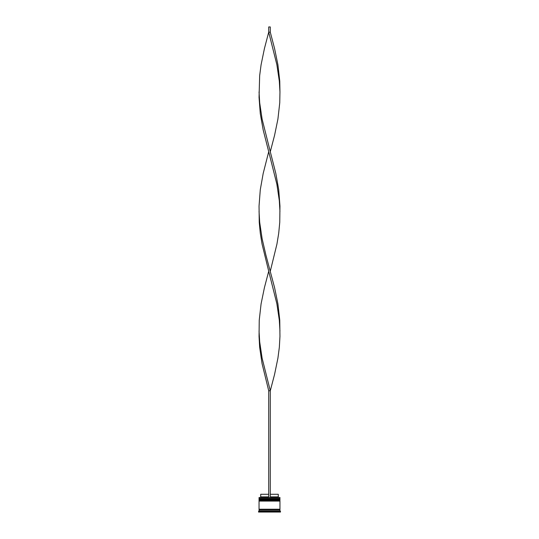 <?xml version="1.0" encoding="UTF-8"?>
<svg xmlns="http://www.w3.org/2000/svg" width="539" height="539" viewBox="0 0 539 539"><rect width="100%" height="100%" fill="white"/><g stroke="black" fill="none" stroke-linecap="round" stroke-linejoin="round"><path stroke-width="0.81" d="M279.957 499.087L259.043 499.087L259.043 498.46L279.957 498.46L259.36 498.77L279.64 498.77L279.64 499.505M259.36 499.505L279.957 499.188M279.957 500.657L259.043 500.657L259.043 500.03L279.957 500.03L259.36 500.34L279.64 500.34L279.64 501.075M259.36 501.075L279.957 500.758M259.097 509.753L259.097 509.227M279.903 509.753L279.903 509.227M259.043 497.517L279.957 497.517L259.043 497.517L259.043 498.46M278.548 511.006L278.912 511.208L278.548 511.006M269.5 511.208L269.857 511.006L269.143 511.006L269.5 511.208M269.143 511.006L269.857 511.006L269.143 511.006M260.088 511.006L260.452 511.006L260.088 511.006M259.043 510.797L259.043 509.753L279.957 509.753L279.957 510.797L259.043 510.797L258.525 512.05L280.475 512.05L280.475 511.316L258.525 511.316M279.957 510.797L280.475 511.316M279.957 497.517L279.957 498.46M279.957 500.03L279.957 499.505L259.043 499.505L259.043 500.03M279.957 501.075L259.043 501.075L259.043 509.227L279.957 509.227L279.957 501.075M270.282 494.276L278.279 494.276L278.279 496.891L278.804 497.416M278.279 496.891L270.282 496.891M268.718 496.891L260.721 496.891L260.196 497.416M268.718 494.276L260.721 494.276L260.721 496.891M270.282 497.416L270.282 390.775L268.718 390.775L262.062 363.609L259.663 347.311L259.043 336.444L259.246 320.139L261.085 303.841L264.447 287.543L268.718 271.245L262.062 244.073L260.283 233.212L259.246 222.344L259.043 206.046L260.283 189.741L263.187 173.443L268.718 151.708L263.187 129.98L260.283 113.675L259.043 97.377L259.663 75.642L261.085 64.774L264.447 48.476L268.718 32.178L270.282 32.178L274.553 48.476L277.915 64.774L279.754 81.079L279.957 91.947L279.31 81.079L276.891 64.774L268.718 32.178L268.718 26.95L270.282 26.95L270.282 32.178M268.718 497.416L268.718 390.775M259.043 331.007L259.69 341.874L262.109 358.172L270.282 390.775L274.553 374.477L277.915 358.172L279.337 347.311L279.957 336.444L279.754 320.139L277.915 303.841L274.553 287.543L265.868 254.94L262.109 238.642L259.69 222.344L259.043 211.477M279.957 331.007L279.31 320.139L276.891 303.841L268.718 271.245M270.282 271.245L276.938 244.073L278.717 233.212L279.754 222.344L279.957 206.046L278.717 189.741L275.813 173.443L270.282 151.708L274.553 135.41L277.915 119.112L279.754 102.808L279.957 91.947M270.282 151.708L262.109 119.112L259.69 102.808L259.043 91.947M279.957 211.477L279.31 200.609L276.891 184.311L268.718 151.708"/></g></svg>
